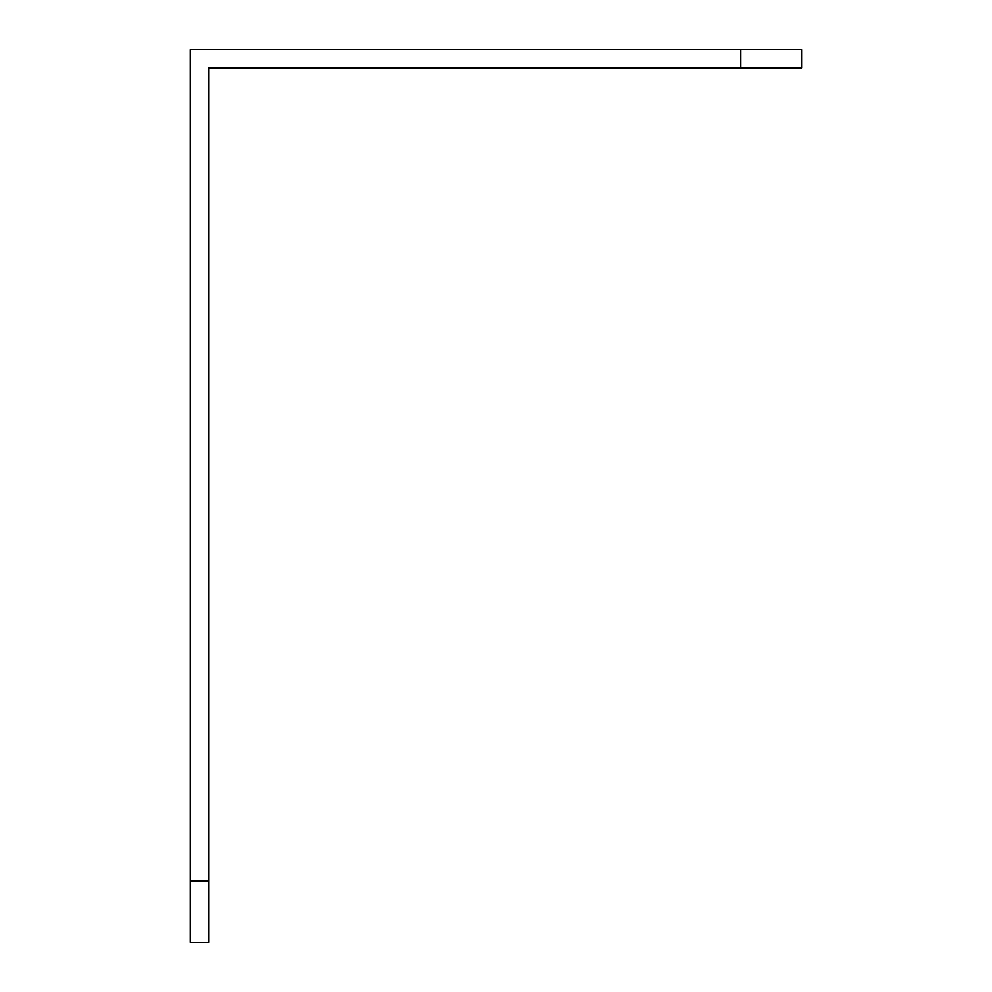 <?xml version="1.0" encoding="UTF-8"?>
<svg xmlns="http://www.w3.org/2000/svg" width="992" height="992" viewBox="0 0 992 992"><rect width="100%" height="100%" fill="white"/><g stroke="black" fill="none" stroke-linecap="round" stroke-linejoin="round"><path stroke-width="1.49" d="M740.602 67.94L740.602 49.6L801.759 49.6L801.759 67.94L208.593 67.94L208.593 942.4L190.241 942.4L190.241 881.243L208.593 881.243M740.602 49.6L190.241 49.6L190.241 881.243"/></g></svg>
